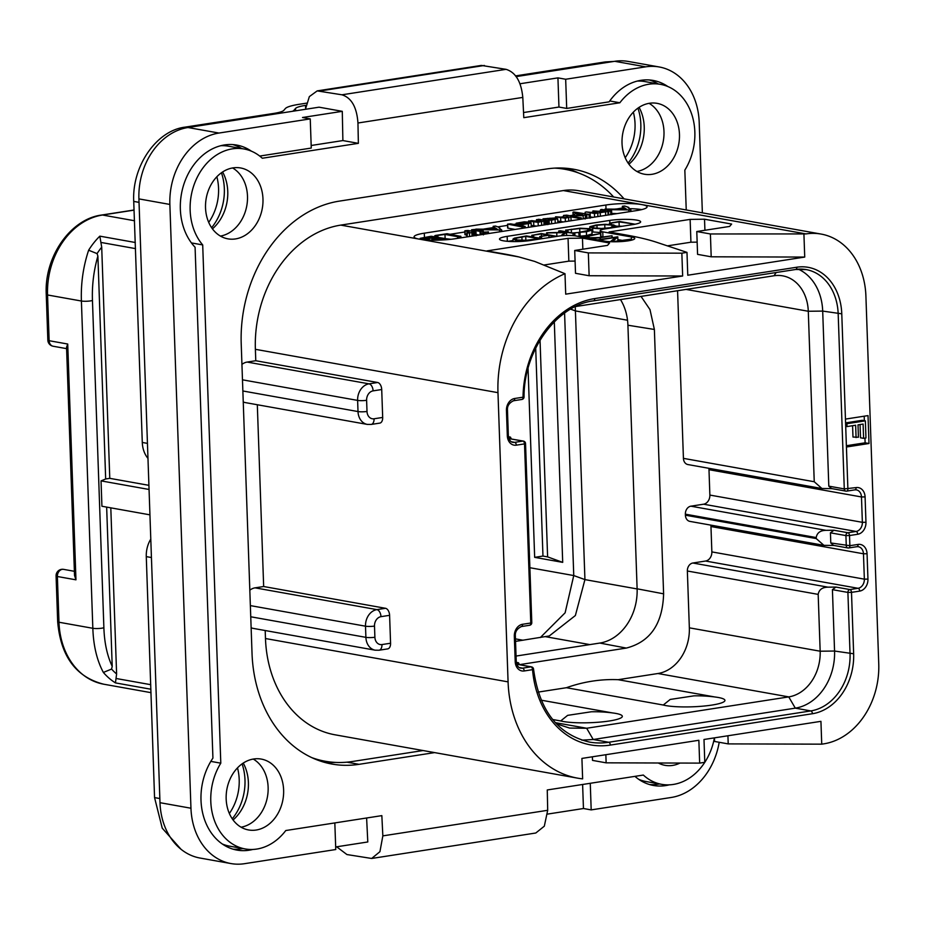 <?xml version="1.0" encoding="UTF-8"?>
<svg xmlns="http://www.w3.org/2000/svg" width="925" height="925" viewBox="0 0 925 925"><rect width="100%" height="100%" fill="white"/><g stroke="black" fill="none" stroke-linecap="round" stroke-linejoin="round"><path stroke-width="1.39" d="M645.696 66.843L614.732 61.304A64.299 50.875 -79.9 0 1 628.26 61.443L659.213 66.97A64.299 50.875 100.1 0 0 645.696 66.843L565.672 79.249L557.937 77.873L519.862 83.782M614.732 61.304L516.023 76.625M259.717 156.059L311.262 148.058L310.245 118.886L302.51 117.498L342.285 111.335L319.056 107.184L187.983 127.523A64.299 50.875 -79.9 0 0 138.912 198.898L159.99 802.692A64.299 50.875 -79.9 0 0 199.973 858.03L230.938 863.557A64.299 50.875 100.1 0 0 244.466 863.696L335.763 849.532L334.827 822.926M628.919 164.234A40.376 31.947 100.1 0 0 639.082 107.358M212.438 228.857A40.376 31.947 100.1 0 0 222.601 171.969M233.077 819.966A40.376 31.947 100.1 0 0 243.24 763.079M366.612 817.989L367.792 841.97L335.671 846.953M686.234 209.963L684.835 170.131A55.292 43.753 100.1 0 0 660.473 84.348A55.292 43.753 100.1 0 0 619.854 102.767L523.793 117.672L522.798 97.414L357.952 123.002L358.368 143.34L262.295 158.244A55.292 43.753 100.1 0 0 243.98 148.971A55.292 43.753 100.1 0 0 195.707 180.618A55.292 43.753 100.1 0 0 202.702 244.928L220.798 763.171A55.292 43.753 100.1 0 0 245.171 848.942A55.292 43.753 100.1 0 0 285.779 830.534L381.84 815.63L382.846 835.876L379.932 851.682L371.653 858.469L535.795 833.009L544.316 826.175L547.692 810.3L547.265 789.962L643.337 775.058A55.292 43.753 100.1 0 0 661.653 784.331A55.292 43.753 100.1 0 0 714.401 737.861M336.654 846.803L346.933 854.55L371.653 858.469M310.245 118.886L218.948 133.05A64.299 50.875 100.1 0 0 169.865 204.437L190.955 808.23A64.299 50.875 100.1 0 0 230.938 863.557M357.952 123.002C356.83 107.196 351.5 97.796 341.938 94.801L317.194 90.893L309.343 96.616L305.447 109.289M342.285 111.335L342.886 140.565L358.368 143.34M317.194 90.893L481.347 65.421L506.067 69.34C515.664 72.323 521.249 81.689 522.798 97.414M702.364 212.843L699.196 122.308A64.299 50.875 100.1 0 0 659.213 66.97M590.266 783.29L591.191 809.895L671.203 797.477A64.299 50.875 100.1 0 0 719.199 742.278M547.6 814.081L583.455 808.519L582.611 784.481M591.191 809.895L583.455 808.519M434.634 752.603L359.039 764.327A128.587 101.738 -79.9 0 1 331.994 764.062A128.587 101.738 -79.9 0 1 252.028 653.397L241.217 343.892A128.587 101.738 -79.9 0 1 339.371 201.118L546.594 168.974A128.587 101.738 -79.9 0 1 573.639 169.24A128.587 101.738 -79.9 0 1 624.063 198.852M658.288 762.986A36.006 28.49 100.1 0 0 665.052 765.333A36.006 28.49 100.1 0 0 672.625 765.414A36.006 28.49 100.1 0 0 680.014 763.056M256.132 830.037A36.006 28.49 100.1 0 0 283.536 794.795A36.006 28.49 100.1 0 0 261.232 759.078A36.006 28.49 100.1 0 0 253.658 758.997A36.006 28.49 100.1 0 0 226.255 794.24A36.006 28.49 100.1 0 0 248.559 829.956A36.006 28.49 100.1 0 0 256.132 830.037M235.493 238.927A36.006 28.49 100.1 0 0 262.885 203.685A36.006 28.49 100.1 0 0 240.593 167.957A36.006 28.49 100.1 0 0 233.008 167.887A36.006 28.49 100.1 0 0 205.616 203.13A36.006 28.49 100.1 0 0 227.92 238.847A36.006 28.49 100.1 0 0 235.493 238.927M651.986 174.305A36.006 28.49 100.1 0 0 679.378 139.062A36.006 28.49 100.1 0 0 657.074 103.346A36.006 28.49 100.1 0 0 649.5 103.265A36.006 28.49 100.1 0 0 622.109 138.507A36.006 28.49 100.1 0 0 644.401 174.224A36.006 28.49 100.1 0 0 651.986 174.305M667.85 86.534A57.87 45.788 -79.9 0 0 653.177 80.44A57.87 45.788 -79.9 0 0 609.124 101.843L566.701 108.433L565.672 79.249M609.748 100.964L619.854 102.767M566.701 108.433L558.954 107.046L523.538 112.538M669.342 784.828A57.87 45.788 -79.9 0 1 653.466 785.475A57.87 45.788 -79.9 0 1 634.943 776.364M638.793 779.37A55.292 43.753 100.1 0 0 646.17 781.556L661.653 784.331M649.628 784.573A57.87 45.788 100.1 0 0 659.456 783.938M660.473 84.348L644.991 81.585A55.292 43.753 100.1 0 0 637.302 81.076M658.276 83.967A57.87 45.788 100.1 0 0 649.269 79.955M558.954 107.046L557.937 77.873M251.369 151.157A57.87 45.788 -79.9 0 0 236.696 145.063A57.87 45.788 -79.9 0 0 185.636 179.438A57.87 45.788 -79.9 0 0 195.083 247.252L212.923 758.095A57.87 45.788 -79.9 0 0 236.973 850.098A57.87 45.788 -79.9 0 0 252.849 849.451M191.452 242.917L202.702 244.928M210.831 761.391L220.798 763.171M241.783 148.578A57.87 45.788 100.1 0 0 232.788 144.578M342.886 140.565L311.17 145.491M243.98 148.971L228.498 146.208A55.292 43.753 100.1 0 0 220.821 145.699M222.301 843.993A55.292 43.753 100.1 0 0 229.689 846.178L245.171 848.942M233.146 849.196A57.87 45.788 100.1 0 0 242.974 848.549M578.414 172.917A128.587 101.738 100.1 0 0 565.834 168.234M324.317 762.304A128.587 101.738 100.1 0 0 335.544 762.42M423.072 750.533L352.286 761.518A128.587 101.738 -79.9 0 1 325.23 761.252L317.495 759.864A128.587 101.738 -79.9 0 1 316.604 759.702M325.23 761.252A128.587 101.738 -79.9 0 1 311.737 757.61M374.891 637.244A8.487 6.718 100.1 0 0 381.956 644.563L390.57 643.233L389.598 615.322L380.973 616.663A8.487 6.718 100.1 0 0 374.498 626.086L374.891 637.244A6.429 1.029 178 0 1 365.895 637.348A14.916 11.805 100.1 0 0 375.168 650.183L253.323 628.41A14.916 11.805 -79.9 0 1 251.137 627.74M265.197 630.538L265.475 638.528A111.867 88.511 -79.9 0 0 335.047 734.808L577.639 778.156A111.867 88.511 100.1 0 0 582.634 778.862L581.918 758.419L698.861 740.278L699.658 763.113L704.792 762.316L703.994 739.48L820.938 721.338L821.735 744.163L823.782 743.85A72.011 56.98 100.1 0 0 878.75 663.907L865.904 296.046A72.011 56.98 100.1 0 0 821.122 234.071A72.011 56.98 100.1 0 0 805.976 233.921L710.4 233.967L696.779 231.528L729.605 226.44L731.629 224.058L704.526 219.213L704.919 230.267M704.526 219.213L690.131 219.387L609.089 231.955L626.503 235.066A257.173 41.232 -2 0 1 656.785 242.338L686.986 252.386L681.852 253.184L588.335 252.907L574.714 250.467L607.54 245.379L609.552 242.998L582.461 238.153L568.054 238.326L487.012 250.895L504.437 254.005A257.173 41.232 -2 0 1 518.867 256.93L534.708 261.428L564.99 273.707A111.867 88.511 100.1 0 0 497.974 392.663L255.381 349.315L255.774 360.727L247.16 362.068A14.916 11.805 -79.9 0 0 241.934 364.404M554.618 168.119A128.587 101.738 -79.9 0 1 564.921 169.287A128.587 101.738 -79.9 0 1 613.657 196.99M255.381 349.315A111.867 88.511 -79.9 0 1 340.77 225.11L563.371 190.562A72.011 56.98 -79.9 0 1 578.53 190.712L821.122 234.071M381.713 389.529L373.099 390.87A8.487 6.718 100.1 0 0 366.612 400.294L367.005 411.452A8.487 6.718 100.1 0 0 374.07 418.782L382.684 417.441L381.713 389.529A6.429 3.792 81.2 0 0 377.62 382.499L255.774 360.727M382.684 417.441A6.429 3.792 81.2 0 1 379.805 423.107L371.179 424.436A6.429 3.792 81.2 0 0 374.07 418.782M390.57 643.233A6.429 3.792 81.2 0 1 387.691 648.888L379.065 650.229A6.429 3.792 81.2 0 0 381.956 644.563M257.312 404.745L263.66 586.519L385.505 608.292A6.429 3.792 81.2 0 1 389.598 615.322M497.974 392.663L508.079 681.875A111.867 88.511 100.1 0 0 577.639 778.156M377.62 382.499L369.006 383.84A14.916 11.805 100.1 0 0 357.617 400.398L358.01 411.556A14.916 11.805 100.1 0 0 367.283 424.402L245.437 402.618A14.916 11.805 -79.9 0 1 243.252 401.947M263.66 586.519L255.046 587.849A14.916 11.805 -79.9 0 0 249.819 590.196M455.262 238.719A25.715 4.128 178 0 1 419.268 239.136A25.715 4.128 178 0 1 414.076 236.846A25.715 4.128 178 0 1 424.297 233.181L605.875 205.015A25.715 4.128 178 0 1 641.869 204.598A25.715 4.128 178 0 1 647.061 206.876A25.715 4.128 178 0 1 636.839 210.542L455.262 238.719M609.853 223.122L609.748 220.427A19.286 3.087 178 0 1 629.913 219.445A19.286 3.087 178 0 1 640.643 221.838A19.286 3.087 178 0 1 632.978 224.578L605.274 228.88A12.857 2.058 -2 0 0 600.175 230.707A12.857 2.058 -2 0 0 602.765 231.851L631.405 236.973A16.719 2.682 178 0 1 634.77 238.453A16.719 2.682 178 0 1 623.415 241.402A16.719 2.682 178 0 1 604.73 241.113L576.09 235.991A12.857 2.058 -2 0 0 558.087 236.199L530.395 240.5A19.286 3.087 178 0 1 510.23 241.483A19.286 3.087 178 0 1 499.512 239.101A19.286 3.087 178 0 1 507.166 236.349L507.339 241.298M609.748 220.427L507.166 236.349M667.388 245.865L690.929 242.211L690.131 219.387M697.149 242.142L690.929 242.211M803.929 234.245L804.727 257.069L711.198 256.803L697.577 254.363L696.779 231.528M804.727 257.069L687.772 275.222L686.986 252.386M564.99 273.707L565.707 294.162L682.65 276.008L589.132 275.743L575.512 273.303L574.714 250.467M681.852 253.184L682.65 276.008M846.421 447.006L868.991 443.503L868.02 415.603L845.45 419.094L847.89 488.863A2.567 1.515 81.2 0 1 846.733 491.129A2.567 1.515 81.2 0 1 846.421 491.129A2.567 2.035 100.1 0 1 845.889 491.117A2.567 2.567 0 0 0 846.733 491.129L854.943 489.857A2.567 1.515 81.2 0 1 854.631 489.857M699.658 763.113L606.141 762.836L592.52 760.396L592.393 756.8M821.735 744.163L728.206 743.897L714.586 741.457L714.47 737.849M606.141 762.836L605.852 754.707M728.206 743.897L727.929 735.768M544.201 264.978L568.852 261.151L575.084 261.081M568.054 238.326L568.852 261.151M582.461 238.153L582.842 249.207M588.335 252.907L589.132 275.743M710.4 233.967L711.198 256.803M434.103 236.765L434.866 236.638M450.001 234.291L464.847 231.99M483.833 229.042L493.21 227.596M497.754 226.891L507.571 225.365M513.768 224.405L516.15 224.035M534.65 221.167L536.523 220.867M561.625 216.97L563.522 216.681M569.881 215.698L573.061 215.201M591.237 212.38L592.902 212.126M599.099 211.166L600.579 210.935M641.696 209.605A25.715 4.128 -2 0 0 629.243 208.657M616.64 208.969A25.715 4.128 -2 0 0 614.894 209.085M420.204 239.055A25.715 4.128 -2 0 0 419.615 239.193M611.691 213.398L616.987 213.617M590.011 216.959L593.226 217.306M585.132 218.982L585.641 218.381M573.038 212.195L577.489 213.143L573.338 214.484L575.477 215.675L583.155 215.641L585.513 214.577L589.849 214.508L573.835 211.987L573.038 212.195L573.361 216.184M557.798 221.087L563.464 221.931M549.219 222.948L549.207 223.862L550.259 223.977M531.216 225.342L536.558 226.105M540.894 221.457L540.859 220.532L541.345 221.144L539.98 221.676L531.725 220.636L528.73 221.121L538.119 222.312L543.877 221.075L544.224 224.914M531.262 226.787L531.135 222.971L529.366 222.185L524.267 221.827L516.196 223.202L517.873 224.162L522.903 224.521L531.1 223.11L531.227 226.648M507.628 224.139L522.024 226.891L524.972 226.405L510.692 223.85L507.628 224.139L507.917 228.151L515.098 229.435M476.097 234.499L479.034 235.031M473.773 235.84L473.646 232.452L475.797 231.886L467.923 230.475L464.963 230.764L465.125 234.777L466.686 235.054M443.815 238.465L450.972 239.286M604.973 209.605L630.862 209.929L628.075 207.732L628.572 207.35L624.676 206.021L622.409 206.263L624.259 207.697L615.68 209.131L604.973 209.085M630.549 211.524L630.862 209.929M628.873 211.779L628.815 210.322M618.79 209.27L625.138 208.206L627.069 209.651L618.79 209.27M625.184 209.559L625.138 208.206M596.903 212.727L596.868 211.767L596.232 212.877L586.161 211.917L594.451 213.513L611.471 210.969L601.585 209.432L600.753 209.848L604.765 210.565L605.343 211.143L604.025 211.675L592.96 210.9L597.365 212.334M585.259 212.149L585.363 213.536M592.96 210.9L593.133 212.715M604.8 211.501L604.765 210.565L605.343 211.143M600.672 209.651L600.799 211.467M611.587 214.461L611.402 210.75M608.083 214.947L607.945 211.143M600.36 216.103L600.232 212.299M573.338 214.484L573.373 216.323M589.965 217.814L589.688 214.311M585.109 218.566L585.513 214.577M576.749 214.403L579.894 213.571L582.785 214.658L578.518 215.19L576.738 214.334M582.484 214.958L582.449 214.033L582.785 214.658M579.952 215.363L579.894 213.571M555.809 217.93L555.775 216.947L565.256 218.161L570.933 216.901L578.183 218.196L581.166 217.907L566.701 215.132L563.568 215.421L567.742 216.323L568.204 216.993L567.048 217.502L555.613 216.762M567.777 217.317L567.742 216.323L568.204 216.993M563.568 215.421L563.776 217.363M581.212 219.179L581.039 217.687M571.083 220.774L570.933 216.901M557.844 222.694L557.706 218.89L555.775 217.918L543.137 218.809L552.086 218.288L549.092 219.144L549.08 220.058L551.508 220.185L557.717 218.786L557.856 222.59M543.137 218.809L543.287 219.953M549.092 219.144L549.207 223.862M551.878 219.595L553.601 218.612L554.584 219.109L551.705 219.549M553.624 219.526L553.601 218.612M528.672 220.925L528.765 222.081M543.877 221.075L547.565 220.717L538.616 219.271L536.673 219.78L541.345 221.144M536.581 219.607L536.731 221.537M547.716 224.37L547.565 220.717M544.016 224.879L543.888 221.179M516.196 223.202L516.173 224.833M527.655 223.307L519.607 223.11L523.562 222.416L527.666 223.26M525.076 227.885L524.972 226.405M475.785 229.654L501.674 229.978L498.887 227.77L499.384 227.4L495.488 226.058L493.222 226.313L495.072 227.735L486.492 229.169L475.785 229.134M493.222 226.313L493.279 228.036M501.362 231.562L501.674 229.978M499.673 231.828L499.627 230.371M489.603 229.308L495.95 228.255L497.881 229.701L489.603 229.308M495.997 229.608L495.95 228.255M484.353 234.198L484.284 232.348L488.4 232.002L483.925 232.094M488.458 233.562L488.076 231.759M471.877 231.192L471.831 229.955L480.029 231.423L482.862 230.915L474.733 229.469L471.6 229.77M482.596 234.476L482.862 230.915M469.414 232.198L467.021 233.135L473.646 232.452M467.333 232.776L467.148 236.869M464.963 230.764L469.276 232.279M475.982 235.505L475.797 231.886M472.016 236.002L471.889 232.198M435.201 236.962L435.155 235.782L444.983 234.43L457.551 236.673L460.8 236.384L447.087 233.724L435.583 235.424M460.858 237.852L460.604 236.187M445.122 238.234L444.983 234.43M436.033 240.153L445.064 238.534L431.2 236.245L420.181 238.326L429.292 238.904L428.263 239.471L429.605 240.084M444.624 239.841L445.064 238.534M428.263 239.471L429.188 240.072M432.357 239.529L431.94 238.939L435.976 238.13L440.751 238.974L431.963 239.448M424.783 238.43L424.517 237.725L429.223 236.916L434.114 237.794L428.529 238.5L424.783 238.43L424.517 237.725L424.54 238.384M436.022 239.598L435.976 238.13M429.281 238.453L429.223 236.916M795.951 269.395A51.43 40.7 -79.9 0 1 806.184 269.591A51.43 40.7 -79.9 0 1 838.177 313.853L844.282 488.909L856.087 487.591A10.799 8.545 -79.9 0 1 865.083 496.91L865.962 522.278A10.799 8.545 -79.9 0 1 857.718 534.268L849.52 535.54L849.867 545.692L858.076 544.42A10.799 8.545 -79.9 0 1 867.06 553.74L867.951 579.108A10.799 8.545 -79.9 0 1 859.707 591.098L851.497 592.37A2.567 1.515 -98.8 0 0 849.867 589.56L835.934 587.074L828.014 587.167C822.29 587.248 819.018 589.653 818.174 594.382L820.163 651.212A41.151 32.56 -79.9 0 1 788.747 696.895L586.67 728.253L569.627 728.079L556.457 723.824M835.934 587.074L832.419 589.653L847.901 592.416L850.04 653.813A51.43 40.7 -79.9 0 1 810.786 710.92L608.696 742.266A91.297 72.242 -79.9 0 1 589.491 742.081C557.763 734.543 539.125 710.238 533.552 669.168L532.546 669.665A93.864 74.277 -79.9 0 0 610.327 745.087L812.416 713.73A54.008 42.735 -79.9 0 0 853.648 653.767L851.497 592.37L847.901 592.416A2.567 2.035 -79.9 0 1 849.867 589.56L858.065 588.288L705.578 561.036A8.232 6.51 100.1 0 0 711.857 551.901L710.967 526.533A8.232 6.51 100.1 0 0 710.816 525.134M533.552 669.168A2.567 2.567 0 0 0 531.447 666.856A2.567 2.035 100.1 0 0 530.904 666.856L522.567 668.151A8.232 6.51 -79.9 0 1 520.833 668.128C518.509 667.989 516.971 665.699 516.231 661.271L515.341 635.903C515.04 631.787 517.063 628.665 521.411 626.549A2.567 1.515 81.2 0 1 521.11 626.537M522.567 624.282A2.567 1.515 81.2 0 1 521.411 626.549L529.62 625.265A2.567 1.515 81.2 0 0 530.777 623.011L522.567 624.282A10.799 8.545 -79.9 0 0 514.323 636.273L515.213 661.641A10.799 8.545 -79.9 0 0 524.197 670.96L532.546 669.665A2.567 1.515 -98.8 0 0 530.904 666.856L517.04 664.277L531.447 666.856M531.794 622.641L525.539 443.526L524.521 443.896L530.777 623.011L531.794 622.641A2.567 2.567 0 0 1 529.62 625.265A2.567 1.515 81.2 0 1 529.32 625.265M525.539 443.526A2.567 2.567 0 0 0 523.423 441.086A2.567 2.035 100.1 0 0 522.879 441.086L514.682 442.358A8.232 6.51 -79.9 0 1 512.947 442.335C510.623 442.196 509.085 439.907 508.345 435.49L507.467 410.11C507.154 405.994 509.178 402.872 513.525 400.756A2.567 1.515 81.2 0 1 513.225 400.745M514.682 398.49A2.567 1.515 81.2 0 1 513.525 400.756L521.873 399.461A2.567 1.515 81.2 0 0 523.03 397.195L514.682 398.49A10.799 8.545 -79.9 0 0 506.438 410.48L507.328 435.848A10.799 8.545 -79.9 0 0 516.312 445.168L524.521 443.896A2.567 1.515 -98.8 0 0 522.879 441.086L508.958 438.6M845.45 419.094L841.773 313.818A54.008 42.735 -79.9 0 0 796.83 267.221L594.74 298.578A93.864 74.277 -79.9 0 0 523.03 397.195L524.047 396.952A2.567 2.567 0 0 1 521.873 399.461A2.567 1.515 81.2 0 1 521.573 399.45M844.282 488.909A2.567 2.035 100.1 0 0 845.889 491.117L831.54 488.562L828.8 486.145L844.282 488.909M855.151 489.799A8.232 6.51 -79.9 0 1 856.365 489.868A8.232 6.51 -79.9 0 1 861.476 496.956L862.366 522.324A8.232 6.51 -79.9 0 1 856.087 531.459L847.878 532.731A2.567 2.035 -79.9 0 0 845.913 535.587L849.52 535.54A2.567 1.515 -98.8 0 0 847.878 532.731L833.945 530.245L826.025 530.337C820.313 530.418 817.029 532.823 816.197 537.552L816.232 538.57L823.909 545.334L833.992 545.472M833.945 530.245L830.43 532.823L845.913 535.587L846.271 545.738A2.567 2.035 100.1 0 0 848.41 547.958A2.567 1.515 81.2 0 0 848.711 547.958L856.92 546.687A2.567 1.515 81.2 0 1 856.619 546.687M849.867 545.692A2.567 1.515 81.2 0 1 848.711 547.958A2.567 2.567 0 0 1 847.867 547.947L833.529 545.392L830.789 542.963L849.867 545.692M538.096 692.108L566.412 687.714A205.743 162.788 -79.9 0 1 618.143 679.69L657.929 673.516A41.151 32.56 100.1 0 0 689.345 627.832L687.356 571.002A7.203 5.7 -79.9 0 1 692.848 563.013L705.578 561.036M832.419 589.653L834.558 651.038A51.43 40.7 -79.9 0 1 795.303 708.145L593.214 739.503L581.871 740.162M516.902 664.347L518.474 662.751L519.48 664.717M511.317 438.924L510.438 437.097L508.958 438.589L523.423 441.086M798.333 269.187A51.43 40.7 -79.9 0 1 822.695 311.089L828.8 486.145M832.014 488.643L821.92 488.504L814.243 481.74L808.288 311.262L686.049 289.409M823.909 545.334L689.888 521.388A7.203 5.7 -79.9 0 1 685.402 515.19L685.367 514.173A7.203 5.7 -79.9 0 1 690.871 506.183L703.59 504.206A8.232 6.51 100.1 0 0 709.868 495.072L708.989 469.703A8.232 6.51 100.1 0 0 708.839 468.304M830.43 532.823L830.789 542.963M821.92 488.516L687.899 464.558A7.203 5.7 -79.9 0 1 683.425 458.361L677.574 290.728M641.025 296.393L649.986 309.597L654.38 329.462L663.607 593.827C662.67 623.82 650.24 641.904 626.317 648.078L519.468 664.647M575.466 306.568L774.052 275.754A41.151 32.56 -79.9 0 1 782.7 275.847A41.151 32.56 -79.9 0 1 808.288 311.262L822.695 311.089L841.773 313.818M541.113 700.167L612.35 712.897M715.013 696.999A32.814 5.261 178 0 1 716.019 697.126A32.814 5.261 178 0 1 718.309 697.485A32.814 5.261 178 0 1 711.892 705.081A32.814 5.261 178 0 1 665.965 705.613A32.814 5.261 178 0 1 663.271 705.023L566.412 687.714M714.933 696.987L618.143 679.69M552.653 719.511L560.689 720.945A32.814 5.261 -2 0 0 563.383 721.523A32.814 5.261 -2 0 0 609.309 720.991A32.814 5.261 -2 0 0 615.726 713.406A32.814 5.261 -2 0 0 613.437 713.048A141.444 141.444 0 0 0 591.329 711.776L567.638 715.36L560.689 720.945M663.271 705.023L670.22 699.439L693.912 695.854A141.444 141.444 0 0 1 716.019 697.126M654.38 329.462L627.913 325.218A48.863 38.665 100.1 0 0 620.49 299.584M627.913 325.218L637.117 588.809A48.863 38.665 100.1 0 1 599.816 643.06L516.046 656.056M575.257 306.672L584.935 579.605L575.373 615.53L549.3 635.949L515.537 641.383M564.585 313.066L573.754 575.558L565.117 612.812L540.339 637.545M528.059 368.404L534.662 557.347L562.701 562.365L554.306 321.831M75.954 579.825L74.532 575.454L66.554 347.245L67.722 344.031L75.954 579.825L57.373 576.506A6.429 5.088 -79.9 0 1 63.64 569.372A6.429 6.429 0 0 0 56.078 575.928A6.429 1.029 -2 0 0 57.373 576.506L58.98 622.236L92.835 628.295L81.4 301.018C80.787 283.593 83.192 266.654 88.627 250.224A72.011 56.98 -79.9 0 1 99.842 236.153L135.304 242.5M47.846 340.134L46.25 294.404A6.429 1.029 -2 0 0 47.545 294.971L49.141 340.712A6.429 5.088 -79.9 0 0 53.141 346.239A6.429 6.429 0 0 1 47.846 340.134A6.429 1.029 -2 0 0 49.141 340.712L67.722 344.031M106.652 507.108L112.214 666.382L111.578 669.064L103.369 672.44C96.94 660.438 93.425 645.719 92.835 628.295A6.429 1.029 -2 0 0 103.877 627.693L92.454 300.428C91.899 285.432 93.714 270.632 97.888 256.052L105.67 478.977L101.045 480.884L149.052 489.464M110.803 507.848L116.608 673.967L115.44 682.893A72.011 56.98 -79.9 0 1 103.369 672.44M112.214 666.382C107.15 655.594 104.375 642.69 103.877 627.693M88.627 250.224L97.067 253.6L97.888 256.052M149.942 514.843L101.923 506.252L101.045 480.884M99.842 236.153L101.704 247.195L109.774 478.341L105.67 478.977M148.913 485.336L109.774 478.341M292.52 111.301A36.006 5.77 -2 0 0 294.023 110.225L295.514 108.456A25.715 4.128 178 0 1 305.493 105.392L306.013 105.311M515.491 75.908A25.715 4.128 178 0 0 516.543 75.746L605.366 61.917L613.83 61.443M306.522 103.161L299.295 104.282A36.006 5.77 -2 0 0 285.339 108.572L283.836 110.341A25.715 4.128 178 0 1 273.869 113.405L184.769 127.176L187.301 127.627M184.769 127.176C156.36 130.714 131.882 166.303 133.732 201.419L142.288 442.451L147.445 443.376M147.965 458.395A25.715 20.35 -79.9 0 1 142.288 442.451M151.434 557.532L146.277 556.619A25.715 20.35 -79.9 0 1 150.787 539.09M146.277 556.619L154.556 797.604L159.852 798.541M180.988 849.243L162.233 828.164L154.556 797.604M540.038 340.157L547.612 556.885L562.701 562.365M534.662 557.347L542.963 556.064L547.612 556.885M535.702 348.101L542.963 556.064M868.991 443.503L865.118 442.809L864.956 438.138M864.343 420.667L864.193 416.192M846.375 445.723L865.118 442.809M852.584 425.708L852.977 437.039L858.435 437.236L858.007 424.864L863.106 424.066L863.603 438.346L865.962 437.976L865.372 420.852L846.907 423.719L846.999 426.575L855.648 425.234L856.076 437.594M860.053 424.552L860.516 437.791L863.603 438.346M865.372 420.852L862.273 420.297L845.577 422.887M845.704 426.344L846.999 426.575M845.6 423.488L846.907 423.719M602.996 236.939L602.938 236.927A12.857 2.058 178 0 1 600.903 236.361M621.577 240.257L617.958 239.61M513.028 240.546L507.848 241.344M616.524 226.174L622.282 226.243M592.139 231.909L601.134 232.603M571.488 233.042L579.848 232.348M578.749 232.348L579.096 236.268L586.531 235.563L592.035 233.956L592.058 229.805L589.456 228.695L580.148 228.209L565.88 230.152L579.709 228.544L587.768 228.961L589.942 230.209L578.749 232.348L586.404 231.759L591.896 230.152L592.035 233.956M538.928 238.199L539.795 238.049M617.912 240.824L617.738 236.823L597.538 239.829M609.61 224.393L609.575 223.295L619.056 221.884L634.481 224.104L619.6 221.468L609.818 223.133M619.195 225.688L619.056 221.884M611.367 224.555L611.321 223.283M616.455 227.145L616.432 226.336L613.518 224.867L605.158 224.289L595.989 225.041L589.849 226.706L592.682 228.232L600.996 228.799L610.916 227.966L616.524 226.082L616.559 227.134M589.849 226.706L589.722 228.741M594.37 227.966L591.815 226.671L596.972 225.261L604.753 224.625L611.911 225.133L614.443 226.382L609.818 227.77L601.435 228.475L594.37 227.966M565.938 231.759L565.88 229.978M566.62 231.886L566.562 230.198M579.096 236.268L578.969 232.464M546.582 232.973L564.736 232.637L561.614 235.193L562.25 235.355L566.528 232.395L574.691 233.32L560.377 230.764L558.92 231.042L565.973 232.302L546.848 232.753L546.629 234.337L546.571 232.869M559.186 230.834L558.966 232.476M574.46 235.759L574.691 233.32M566.643 235.493L566.528 232.395M561.579 235.782L561.614 235.193M557 236.372L541.356 233.551L531.956 235.355L541.379 233.933L547.785 235.077L539.83 236.58L548.907 235.274L554.48 236.268L547.982 237.771M532.153 235.181L532.014 236.962M548.513 237.69L557.162 236.083M548.976 237.216L548.907 235.274M540.165 236.43L539.888 238.373M541.46 236.199L541.379 233.933M533.713 237.274L533.644 235.332M515.838 240.257L524.868 240.662L541.83 238.477L526.348 235.956L514.381 238.141L512.97 239.113L515.838 240.257L515.884 241.575M517.468 239.991L515.017 238.997L516.081 238.211L525.724 236.372L538.847 238.719L526.048 240.303L517.468 239.991M524.452 240.361L526.429 240.28M525.851 240.176L525.724 236.372M589.873 238.453L600.105 237.794L611.853 235.782L599.203 237.528L586.855 237.783L584.831 237.031L599.308 233.805L587.34 235.667L582.866 237.205M600.718 237.297L600.522 233.84M611.945 237.586L611.853 235.782M614.35 241.783L630.179 239.321L612.211 241.714L617.865 236.95M598.741 240.037L615.403 237.459L610.384 241.679M630.214 240.465L630.133 239.159M241.067 827.204A36.006 28.49 100.1 0 0 267.452 796.76A36.006 28.49 100.1 0 0 253.242 759.067M220.427 236.083A36.006 28.49 100.1 0 0 246.813 205.651A36.006 28.49 100.1 0 0 232.603 167.957M636.909 171.472A36.006 28.49 100.1 0 0 663.306 141.028A36.006 28.49 100.1 0 0 649.084 103.334M190.955 808.23L159.99 802.692M169.865 204.437L138.912 198.898M218.948 133.05L187.983 127.523M547.692 810.3L382.846 835.876M506.067 69.34L341.938 94.801M320.258 90.927L484.399 65.467M346.967 762.165L359.039 764.327M373.099 390.87A6.429 3.792 -98.8 0 0 369.006 383.84L247.16 362.068M508.079 681.875L265.475 638.528M374.498 626.086A6.429 1.029 178 0 1 365.502 626.19L365.895 637.348L250.756 616.778M366.612 400.294A6.429 1.029 178 0 1 357.617 400.398L242.477 379.817M367.005 411.452A6.429 1.029 178 0 1 358.01 411.556L242.87 390.986M385.505 608.292L376.891 609.621A14.916 11.805 100.1 0 0 365.502 626.19L250.363 605.609M380.973 616.663A6.429 3.792 -98.8 0 0 376.891 609.621L255.046 587.849M518.867 256.93L340.77 225.11M563.371 190.562L805.976 233.921M605.875 205.015L606.002 208.842M424.436 236.962L424.297 233.181M590.266 217.005L590.138 213.201M610.778 214.588L610.662 211.189M608.696 214.912L608.569 211.247M605.655 215.386L605.54 212.033M597.874 216.589L597.758 213.247M594.567 217.097L594.451 213.513M583.259 218.855L583.155 215.641M575.512 216.704L575.477 215.675M573.165 215.999L573.038 212.334M589.179 217.942L589.063 214.727M586.889 218.288L586.774 214.808M578.403 215.167L578.345 213.617M560.793 221.618L560.654 217.814M555.648 217.895L555.613 216.901M580.495 219.283L580.449 218.115M578.241 219.641L578.183 218.196M568.783 221.098L568.667 217.872M565.372 221.63L565.256 218.161M544.478 220.162L544.443 219.086M555.243 223.202L555.127 219.861M551.624 223.769L551.508 220.185M549.982 218.843L549.959 218.173M547.889 222.15L547.762 218.346M546.27 220.485L546.212 218.751M545.634 220.37L545.577 219.005M533.806 225.804L533.679 222M546.86 224.509L546.744 221.144M545.762 224.671L545.646 221.272M544.732 224.833L544.605 221.202M541.657 225.307L541.541 222.035M538.246 225.839L538.119 222.312M522.96 226.047L522.903 224.521M517.908 225.145L517.873 224.162M528.487 227.353L528.372 224.081M520.868 223.665L520.833 222.601M523.608 223.942L523.562 222.416M526.337 223.758L526.29 222.671M522.082 228.348L522.024 226.891M524.29 228.001L524.244 226.833M493.291 228.036L493.245 226.452M485.81 233.979L485.752 232.418M483.995 234.256L483.925 232.244M487.521 233.713L487.475 232.279M480.144 234.858L480.029 231.423M471.646 231.146L471.611 229.897M481.266 234.684L481.15 231.447M469.599 236.488L469.472 233.112M475.138 235.632L475.011 232.314M472.999 235.968L472.872 232.372M436.346 237.158L436.299 235.84M459.956 237.991L459.91 236.615M458.511 238.211L458.453 236.765M457.621 238.349L457.551 236.673M437.976 237.448L437.907 235.69M437.571 237.378L437.513 235.759M425.431 239.864L425.408 239.113M434.022 239.667L433.975 238.453M426.714 238.558L426.668 237.239M859.707 591.098A2.567 1.515 -98.8 0 0 858.065 588.288A8.232 6.51 -79.9 0 0 864.355 579.154L711.857 551.901M853.648 653.767L834.558 651.038L820.163 651.212L689.345 627.832M812.416 713.73A2.567 1.515 -98.8 0 0 810.786 710.92L795.303 708.145L788.747 696.895L657.929 673.516M610.327 745.087A2.567 1.515 -98.8 0 0 608.696 742.266L593.214 739.503L586.67 728.253L555.358 722.656M524.197 670.96A2.567 1.515 -98.8 0 0 522.567 668.151L519.364 667.572M515.213 661.641L516.231 661.271M514.323 636.273L515.341 635.903M516.312 445.168A2.567 1.515 -98.8 0 0 514.682 442.358L511.479 441.78M507.328 435.848L508.345 435.49M506.438 410.48L507.467 410.11M594.74 298.578A2.567 1.515 81.2 0 1 593.584 300.845A2.567 1.515 81.2 0 1 593.283 300.845M796.83 267.221A2.567 1.515 81.2 0 1 795.673 269.487A2.567 1.515 81.2 0 1 795.361 269.487M856.087 487.591A2.567 1.515 81.2 0 1 854.943 489.857L856.365 489.868M865.083 496.91L861.476 496.956L708.989 469.703M865.962 522.278L862.366 522.324L709.868 495.072M857.718 534.268A2.567 1.515 -98.8 0 0 856.087 531.459L703.59 504.206M858.076 544.42A2.567 1.515 81.2 0 1 856.92 546.687L858.342 546.698A8.232 6.51 -79.9 0 1 863.464 553.786L864.355 579.154L867.951 579.108M857.128 546.629A8.232 6.51 -79.9 0 1 858.342 546.698M867.06 553.74L863.464 553.786L710.967 526.533M828.014 587.167L692.848 563.013M516.37 662.635L518.092 662.936M508.519 437.005L510.057 437.282M826.025 530.337L690.871 506.183M774.052 275.754L776.133 272.517M683.425 458.361L814.243 481.74M816.197 537.552L685.367 514.173M685.402 515.19L816.232 538.57M818.174 594.382L687.356 571.002M663.607 593.827L637.117 588.809M626.317 648.078L599.816 643.06M627.532 320.235L575.547 310.939L570.621 309.158M529.875 567.719L573.754 575.558L584.935 579.605L637.128 588.936M545.669 636.712L589.849 644.609M515.445 638.874L523.018 640.227M46.25 294.404C44.146 256.699 70.658 218.832 101.75 215.016A6.429 3.792 81.2 0 1 102.513 215.028L134.541 220.751M92.454 300.428A6.429 1.029 -2 0 1 81.4 301.018L47.545 294.971A72.011 56.98 -79.9 0 1 102.513 215.028L134.056 210.125M150.902 689.229L115.44 682.893M151.029 692.663L103.75 684.211A72.011 56.98 -79.9 0 1 58.98 622.236A6.429 1.029 -2 0 1 57.674 621.669L56.078 575.928M150.752 684.685L116.076 678.487M116.608 673.967A65.582 51.893 -79.9 0 1 111.578 669.064M97.067 253.6A65.582 51.893 -79.9 0 1 101.704 247.195M100.848 242.419L135.524 248.617M294.058 111.058L294.023 110.225M605.366 61.917L607.875 62.368M305.585 107.982L305.493 105.392M295.607 110.815L295.514 108.456M637.915 108.156A48.297 38.214 -79.9 0 1 628.098 163.077M633.347 112.145A45.776 36.225 -79.9 0 1 625.196 157.759M216.866 176.756A45.776 36.225 -79.9 0 1 208.715 222.382M133.732 201.419L139.028 202.355M242.073 763.888A48.297 38.214 -79.9 0 1 232.256 818.81M237.505 767.866A45.776 36.225 -79.9 0 1 229.354 813.491M221.433 172.778A48.297 38.214 -79.9 0 1 211.617 227.689M602.938 236.927L602.765 231.851M631.405 236.973L631.521 240.176M610.997 224.521L610.951 223.353M601.042 229.92L600.996 228.799M592.821 232.048L592.682 228.232M597.076 228.325L596.972 225.261M604.892 228.325L604.753 224.625M611.992 227.377L611.911 225.133M586.531 235.563L586.404 231.759M580.16 236.268L580.021 232.464M587.837 231.088L587.768 228.961M579.836 232.14L579.709 228.544M571.477 232.753L571.349 229.227M568.031 232.129L567.962 229.967M567.43 232.025L567.36 230.14M547.276 234.453L547.218 233.019M574.772 235.794L574.691 233.458M573.107 235.632L573.026 233.562M556.862 236.048L556.746 232.846M533.274 237.193L533.216 235.401M541.622 238.396L541.553 236.569M541.275 238.349L541.217 236.627M533.505 237.228L533.436 235.366M516.127 239.691L516.081 238.211M522.035 240.373L521.908 236.881M600.163 239.413L600.105 237.794M593.122 239.032L593.098 238.453M589.063 238.072L588.994 235.817M375.168 650.183L379.065 650.229M557.729 167.992L564.921 169.287M367.283 424.402L371.179 424.436M622.363 206.321L622.421 207.998M628.873 207.477L628.907 208.391M630.931 210.033L630.977 211.455M585.132 212.253L585.167 213.502M592.856 210.992L592.913 212.681M600.545 209.755L600.603 211.432M611.61 210.854L611.737 214.658M572.957 212.276L573.084 216.08M589.919 214.415L590.058 218.231M585.548 214.692L585.687 218.497M555.532 216.832L555.567 217.884M563.487 215.502L563.545 217.317M581.258 217.803L581.305 219.156M542.998 218.901L543.033 219.907M548.259 219.688L548.386 223.492M528.545 221.029L528.58 222.058M536.488 219.688L536.546 221.503M547.762 220.809L547.889 224.613M507.524 224.232L507.663 228.036M525.157 226.498L525.203 227.862M493.164 226.359L493.233 228.047M499.685 227.515L499.72 228.429M501.743 230.082L501.789 231.493M483.879 232.175L483.948 234.268M488.446 231.932L488.504 233.562M471.553 229.839L471.588 231.134M483.278 231.077L483.405 234.881M466.616 232.984L466.743 236.788M464.812 230.88L464.94 234.684M476.005 231.978L476.132 235.782M471.889 232.233L472.028 236.037M434.831 235.655L434.877 236.904M460.87 236.314L460.928 237.841M420.181 238.326L420.216 239.286M445.318 238.65L445.364 239.783M806.184 269.591L795.673 269.487L593.584 300.845C557.174 305.158 523.747 350.02 524.047 396.952M508.472 436.739L510.438 437.097M516.323 662.369L518.474 662.751M74.382 571.303L63.64 569.372M53.141 346.239L66.612 348.644M101.75 215.016L134.056 209.998M103.75 684.211C76.023 677.158 60.668 656.299 57.674 621.669M600.279 233.805L600.175 230.707M609.448 223.249L609.482 224.393M565.707 230.082L565.765 231.724M558.723 230.961L558.781 232.476M574.853 233.389L574.945 235.817M531.806 235.297L531.863 236.939M539.749 236.546L539.807 238.361M512.97 239.113L513.063 241.575M600.822 233.933L600.961 237.748M612.13 235.875L612.188 237.552M630.399 239.251L630.445 240.419"/></g></svg>
